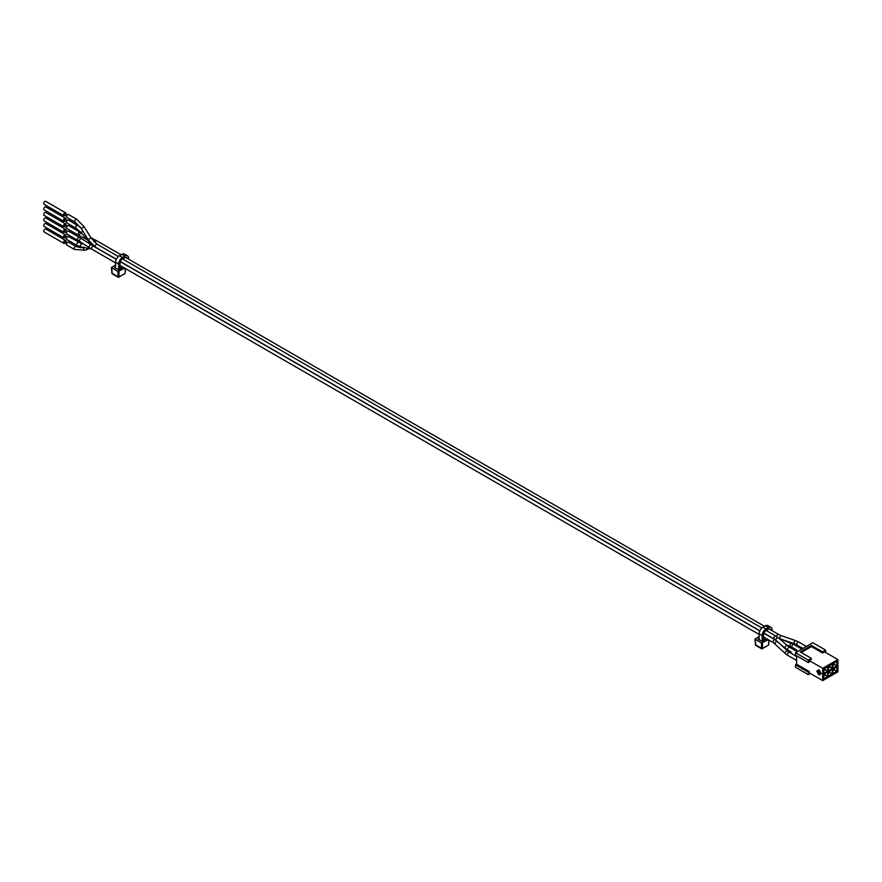 <?xml version="1.0" encoding="UTF-8"?>
<svg xmlns="http://www.w3.org/2000/svg" width="882" height="882" viewBox="0 0 882 882"><rect width="100%" height="100%" fill="white"/><g stroke="black" fill="none" stroke-linecap="round" stroke-linejoin="round"><path stroke-width="1.32" d="M770.67 629.847A3.44 1.985 120 0 0 770.063 629.042A3.44 1.985 120 0 0 768.343 629.208L765.973 630.586A3.44 1.985 120 0 0 763.536 634.797L763.536 639.946L765.598 638.755L765.62 639.373M759.137 636.451L754.948 639.086L761.42 643.011L768.31 639.726M759.137 639.792L759.137 633.827L762.169 635.58L762.169 641.368L765.984 639.163L765.598 638.755M762.18 641.357L758.057 639.163M759.137 638.359L758.057 638.976M771.033 627.367L767.99 625.614A5.369 3.098 120 0 0 765.311 625.878L768.343 627.631A5.369 3.098 -60 0 1 771.033 627.367A5.369 3.098 -60 0 1 772.147 629.825L772.147 630.696M768.343 627.631L765.973 629.009L762.93 627.256L765.311 625.878M762.93 627.256A5.369 3.098 120 0 0 759.137 633.827M762.169 635.58A5.369 3.098 -60 0 1 765.973 629.009M755.775 645.216L755.201 639.417M755.4 644.577L762.291 648.832L762.61 643.011M754.948 639.086L755.521 645.238L761.75 648.832L768.266 645.216M769.027 640.145L768.641 644.577M761.42 643.011L761.64 648.601L762.401 648.601L768.63 645.007L768.817 640.023M833.755 669.339L834.063 668.688A1.069 0.617 180 0 1 834.273 668.865L834.35 670.022M834.063 668.688L834.604 669.394M833.181 669.394L834.207 670.188L832.884 670M834.24 669.559L832.884 669.24M829.201 671.974L829.51 671.323A1.069 0.617 180 0 1 829.719 671.489L829.797 672.646M829.51 671.323L830.05 672.029M829.653 672.812L828.33 672.635M829.565 672.437L828.639 672.029L828.65 672.757M829.686 672.183L828.815 671.797M824.648 674.598L824.946 673.947A1.069 0.617 180 0 1 825.155 674.124L824.769 674.653M825.133 674.818L824.251 674.421M824.042 673.947L823.777 674.498M825.1 675.447L823.777 675.259M825.012 675.072L824.086 674.653M833.755 664.08L834.063 663.429A1.069 0.617 180 0 1 834.273 663.595L833.887 664.135M833.181 664.135L834.118 664.554M834.24 664.3L832.884 663.981M833.148 663.418L833.093 663.992M834.207 664.929L832.884 664.741M829.201 666.715L829.51 666.053A1.069 0.617 180 0 1 829.719 666.23L832.277 668.512L832.277 664.036L828.33 666.318L828.33 670.794L832.277 668.512M829.51 666.064L830.05 666.77M829.653 667.553L828.33 667.365M829.565 667.178L828.639 666.759M829.686 666.924L828.815 666.538M824.648 669.339L824.946 668.688A1.069 0.617 180 0 1 825.155 668.865L825.232 670.022M824.946 668.688L825.486 669.394M824.042 668.799L823.975 670.088L825.1 670.188L825.1 669.504M825.133 669.559L823.975 669.251M825.012 669.813L824.086 669.394M818.959 674.884L818.055 673.33L818.342 671.423L819.367 674.091L819.731 672.227L820.028 674.465L819.124 674.984L818.198 673.407M819.367 674.091L819.455 671.93M818.342 673.495L818.43 671.334M821.285 673.539L820.359 674.278L820.359 671.952L821.285 673.539M820.436 674.234L820.436 672.084M816.787 671.136L817.713 670.43L817.713 672.746L816.787 671.136L817.713 670.43M817.713 672.569L816.864 671.092M820.095 671.489L817.989 670.265L818.959 669.714L820.095 671.489M820.017 671.356L818.066 670.221M817.989 670.265L818.959 669.714M808.287 672.194L795.531 664.83L795.531 667.277L808.287 674.642L808.287 672.194L809.356 671.577L809.356 672.889L822.719 680.606L837.9 671.841L837.9 659.571L824.538 651.853L822.564 652.989L811.473 646.594L801.231 652.515M822.719 680.606L822.719 668.336L837.9 659.571M832.884 663.683L832.884 668.159L836.842 665.877L836.842 661.412L832.884 663.683M827.724 676.483L827.724 672.018L823.777 674.3L823.777 678.765L827.724 676.483L825.508 675.204M823.777 668.953L823.777 673.418L827.724 671.136L827.724 666.671L823.777 668.953M836.842 671.224L836.842 666.759L832.884 669.03L832.884 673.506L836.842 671.224L834.615 669.945M832.277 669.383L828.33 671.665L828.33 676.141L832.277 673.859L832.277 669.383M800.239 651.941L811.33 658.336L808.287 660.089L795.531 652.724L812.84 642.735L825.596 650.1L822.564 651.853L811.473 645.448L800.239 651.941M822.719 668.336L809.356 660.618L811.33 659.482L811.33 658.336M795.531 652.724L795.531 655.183L808.287 662.547L808.287 660.089M808.287 662.547L809.356 661.93L809.356 660.618M808.287 674.642L810.337 673.462M795.531 664.83L796.6 664.212L796.6 655.8M822.564 651.853L822.564 652.989M825.596 652.471L825.596 650.1M809.356 671.577L796.6 664.212M811.473 645.448L811.473 646.594M830.061 672.58L832.277 673.859M836.842 665.877L834.692 664.642M827.724 671.136L825.585 669.901M65.014 231.955A1.687 0.981 -60 0 1 63.846 232.286A1.687 0.981 -60 0 1 63.846 230.334A1.687 0.981 -60 0 1 65.533 229.353A1.687 0.981 -60 0 1 65.885 230.136A1.687 0.981 -60 0 1 65.83 230.544M66.569 232.859L64.276 231.525L65.268 230.489M65.533 229.353L45.787 217.964A1.687 0.981 120 0 0 44.1 218.934A1.687 0.981 120 0 0 44.1 220.886L63.846 232.286M65.014 237.479A1.687 0.981 -60 0 1 63.846 237.809A1.687 0.981 -60 0 1 63.846 235.858A1.687 0.981 -60 0 1 65.533 234.877A1.687 0.981 -60 0 1 65.885 235.648A1.687 0.981 -60 0 1 65.83 236.067M66.569 238.383L64.276 237.049L65.268 236.012M65.533 234.877L45.787 223.477A1.687 0.981 120 0 0 44.1 224.458A1.687 0.981 120 0 0 44.1 226.409L63.846 237.809M65.014 243.002A1.687 0.981 -60 0 1 63.846 243.333A1.687 0.981 -60 0 1 63.846 241.381A1.687 0.981 -60 0 1 65.533 240.4A1.687 0.981 -60 0 1 65.885 241.172A1.687 0.981 -60 0 1 65.83 241.58M66.569 243.906L64.276 242.572L65.268 241.536M65.533 240.4L45.787 229A1.687 0.981 120 0 0 44.1 229.982A1.687 0.981 120 0 0 44.1 231.933L63.846 243.333M65.014 215.384A1.687 0.981 -60 0 1 63.846 215.715A1.687 0.981 -60 0 1 63.846 213.764A1.687 0.981 -60 0 1 65.533 212.794A1.687 0.981 -60 0 1 65.885 213.565A1.687 0.981 -60 0 1 65.83 213.973M66.569 216.288L64.276 214.965L65.268 213.918M65.533 212.794L45.787 201.394A1.687 0.981 120 0 0 44.1 202.364A1.687 0.981 120 0 0 44.1 204.326L63.846 215.715M65.014 220.908A1.687 0.981 -60 0 1 63.846 221.239A1.687 0.981 -60 0 1 63.846 219.287A1.687 0.981 -60 0 1 65.533 218.317A1.687 0.981 -60 0 1 65.885 219.089A1.687 0.981 -60 0 1 65.83 219.497M66.569 221.812L64.276 220.489L65.268 219.442M65.533 218.317L45.787 206.917A1.687 0.981 120 0 0 44.1 207.887A1.687 0.981 120 0 0 44.1 209.839L63.846 221.239M65.014 226.431A1.687 0.981 -60 0 1 63.846 226.762A1.687 0.981 -60 0 1 63.846 224.811A1.687 0.981 -60 0 1 65.533 223.83A1.687 0.981 -60 0 1 65.885 224.612A1.687 0.981 -60 0 1 65.83 225.02M66.569 227.335L64.276 226.013L65.268 224.965M65.533 223.83L45.787 212.441A1.687 0.981 120 0 0 44.1 213.411A1.687 0.981 120 0 0 44.1 215.362L63.846 226.762M77.814 240.356L66.878 234.039A1.687 0.981 -60 0 1 66.878 232.087A1.687 0.981 -60 0 1 68.564 231.106L81.772 238.802A1.687 1.224 -57.4 0 0 79.953 241.646L77.814 240.356A1.687 0.981 -60 0 1 77.693 238.636A1.687 0.981 -60 0 1 79.501 237.423M76.999 245.405L66.878 239.562A1.687 0.981 -60 0 1 66.878 237.611A1.687 0.981 -60 0 1 68.564 236.63L82.081 243.796A1.687 1.235 -79.7 0 0 81.486 247.125L76.999 245.405A1.687 0.981 -60 0 1 76.745 244.049A1.687 0.981 -60 0 1 77.848 242.561A1.687 0.981 -60 0 1 78.696 242.484M76.095 246.508L68.564 242.153A1.687 0.981 120 0 0 66.878 243.134A1.687 0.981 120 0 0 66.878 245.086L74.408 249.43A1.687 0.981 120 0 1 74.275 247.732A1.687 0.981 120 0 1 75.764 246.42A1.687 0.981 120 0 1 76.095 246.508L80.924 247.765L83.988 247.103M75.091 222.209L66.878 217.468A1.687 0.981 -60 0 1 66.878 215.517A1.687 0.981 -60 0 1 68.564 214.547L76.778 219.287L84.176 226.806L81.298 228.57L75.091 222.209A1.687 0.981 -60 0 1 75.091 220.257A1.687 0.981 -60 0 1 76.778 219.287M77.781 225.384A1.687 0.981 -60 0 0 76.084 226.354A1.687 0.981 -60 0 0 76.084 228.317L66.878 222.992A1.687 0.981 -60 0 1 66.878 221.04A1.687 0.981 -60 0 1 68.564 220.07L80.361 227.159M78.388 235.163L66.878 228.515A1.687 0.981 -60 0 1 66.878 226.564A1.687 0.981 -60 0 1 68.564 225.583L81.331 232.914A1.687 0.838 -63.2 0 0 79.821 234.039A1.687 0.838 -63.2 0 0 79.81 235.924L78.388 235.163A1.687 0.981 -60 0 1 78.388 233.212A1.687 0.981 -60 0 1 80.075 232.231M127.129 258.305A3.44 1.985 120 0 0 126.534 257.5A3.44 1.985 120 0 0 124.814 257.665L122.433 259.043A3.44 1.985 120 0 0 120.007 263.255L120.007 268.404L122.069 267.213L122.091 267.83M115.597 264.92L111.419 267.544L117.89 271.469L124.77 268.183M115.597 268.249L115.597 262.285L118.64 264.038L118.64 269.826L122.444 267.621L122.069 267.213M118.651 269.815L114.517 267.621M115.597 266.816L114.528 267.433M127.493 255.824L124.461 254.071A5.369 3.098 120 0 0 121.771 254.336L124.814 256.089A5.369 3.098 -60 0 1 127.493 255.824A5.369 3.098 -60 0 1 128.607 258.283L128.607 259.154M124.814 256.089L122.433 257.467L119.401 255.714L121.771 254.336M119.401 255.714A5.369 3.098 120 0 0 115.597 262.285M118.64 264.038A5.369 3.098 -60 0 1 122.433 257.467M112.246 273.674L111.661 267.874M111.86 273.045L118.75 277.29L119.081 271.469M111.419 267.544L111.992 273.696L118.221 277.29L124.726 273.674M125.498 268.602L125.101 273.045M117.89 271.469L118.1 277.058L118.861 277.058L125.09 273.464L125.277 268.481M94.749 242.462A1.687 0.981 -60 0 1 96.733 240.753L90.912 237.754M776.645 636.572A1.687 0.981 -60 0 1 777.406 634.908A1.687 0.981 -60 0 1 778.685 634.478L769.071 628.921M92.797 245.813L90.085 242.451M116.358 259.231L95.532 247.203A1.687 0.981 -60 0 1 95.3 245.747A1.687 0.981 -60 0 1 96.535 244.281A1.687 0.981 -60 0 1 97.218 244.281L118.353 256.486M763.911 633.089L774.187 639.031A1.687 0.981 -60 0 1 773.845 638.094A1.687 0.981 -60 0 1 774.639 636.484A1.687 0.981 -60 0 1 775.873 636.098L766.149 630.476M833.203 670.122L833.203 669.394M833.082 669.35L833.082 670.088M828.529 671.974L828.529 672.712M824.097 675.392L824.097 674.653M823.975 674.609L823.975 675.347M833.203 664.863L833.203 664.135M833.082 664.091L833.082 664.83M828.65 667.498L828.65 666.77M828.529 666.715L828.529 667.453M824.097 670.122L824.097 669.394M79.953 241.646L89.666 247.853A1.687 1.224 -57.4 0 1 91.485 244.998L81.772 238.802M89.666 247.853L91.926 249.22A1.687 0.981 -60 0 1 91.926 247.269A1.687 0.981 -60 0 1 93.624 246.287L91.485 244.998M787.725 651.159A1.687 1.003 -46.6 0 0 787.692 651.125A1.687 1.003 -46.6 0 0 785.796 651.655A1.687 1.003 -46.6 0 0 785.366 653.584L773.492 642.713A1.687 0.981 -60 0 1 773.338 642.592A1.687 0.981 -60 0 1 773.569 640.63A1.687 0.981 -60 0 1 775.179 639.781L763.845 633.243M775.289 644.058A1.687 1.003 -46.6 0 1 775.256 644.014A1.687 1.003 -46.6 0 1 775.598 642.261A1.687 1.003 -46.6 0 1 777.384 641.457M785.366 653.584L787.802 655.392A1.687 0.981 -60 0 1 787.802 653.441A1.687 0.981 -60 0 1 789.489 652.459A1.687 0.981 -60 0 1 789.633 652.581M775.179 639.781L776.259 640.486A1.687 1.191 -49 0 1 778.486 637.94L787.582 645.833A1.687 1.191 -49 0 0 785.366 648.391L791.154 652.063A1.687 0.981 -60.4 0 1 791.154 652.063A1.687 0.981 -60.4 0 1 791.132 652.052L784.98 648.557M794.351 648.645A1.687 0.706 117.7 0 0 794.495 648.799L796.909 650.133A1.687 0.981 120 0 0 796.909 650.133L792.157 647.388A1.687 0.981 -60 0 1 792.157 645.437A1.687 0.981 -60 0 1 793.855 644.455L779.335 638.557A1.687 1.114 -68.5 0 0 779.137 638.502M86.513 248.04A1.687 1.036 67.6 0 0 86.535 248.085A1.687 1.036 67.6 0 0 88.068 249.077L89.369 248.559M83.603 247.511A1.687 1.036 67.6 0 0 83.867 249.452A1.687 1.036 67.6 0 0 85.278 250.234L88.068 249.077M81.298 228.57L88.123 239.684L91.011 237.92L84.176 226.806M787.968 650.232A1.687 0.981 -60 0 1 787.968 648.281A1.687 0.981 -60 0 1 789.666 647.3L787.582 645.833M89.942 242.936L81.199 232.694L82.721 230.886M786.722 645.095L790.47 646.561A1.687 1.114 -68.5 0 1 790.052 644.577A1.687 1.114 -68.5 0 1 791.705 643.419M93.657 241.403A1.687 0.838 -63.2 0 1 95.311 239.981M779.027 638.403L780.206 638.855A1.687 0.761 -70.9 0 1 780.041 637.002A1.687 0.761 -70.9 0 1 781.309 635.657L778.685 634.478M803.028 648.402L794.462 643.783A1.687 0.761 -70.9 0 1 794.109 643.154A1.687 0.761 -70.9 0 1 794.55 641.346A1.687 0.761 -70.9 0 1 795.564 640.586L781.309 635.657M797.085 644.974A1.687 0.981 -60 0 1 796.744 644.334A1.687 0.981 -60 0 1 797.416 642.559A1.687 0.981 -60 0 1 798.772 642.041L795.564 640.586M764.551 626.319L125.531 257.379M121.021 254.777L96.733 240.753M761.894 628.028L122.609 258.944M759.887 630.773L120.371 261.546M67.396 231.437L65.092 230.114M67.396 242.484L65.092 241.161M67.396 220.39L65.092 219.067M67.396 225.913L65.092 224.59M67.396 236.96L65.092 235.637M67.396 214.866L65.092 213.543M759.821 630.917L120.316 261.7M116.281 259.374L93.624 246.287M773.492 642.713L763.536 636.969M759.137 634.423L120.007 265.427M115.597 262.891L91.926 249.22M796.6 656.561L787.692 651.125L778.409 642.35M796.6 660.464L787.802 655.392M83.801 244.105L82.081 243.796M91.441 248.933L81.486 247.125M789.555 646.208L794.495 648.799M787.913 641.523L790.967 643.121M85.278 250.234L74.408 249.43M88.123 239.684L95.532 247.203M91.011 237.92L97.218 244.281M774.187 639.031L785.366 648.391M775.873 636.098L778.486 637.94M797.306 651.71L789.666 647.3M76.084 228.317L81.199 232.694M790.47 646.561L792.157 647.388M801.859 649.075L793.855 644.455M87.12 239.628L79.81 235.924M794.462 643.783L780.206 638.855M806.413 646.451L798.772 642.041"/></g></svg>
